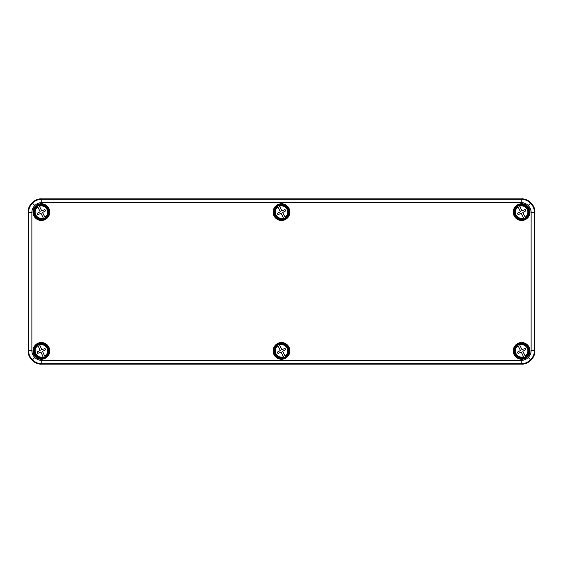 <?xml version="1.0" encoding="UTF-8"?>
<svg xmlns="http://www.w3.org/2000/svg" width="563" height="563" viewBox="0 0 563 563"><rect width="100%" height="100%" fill="white"/><g stroke="black" fill="none" stroke-linecap="round" stroke-linejoin="round"><path stroke-width="0.84" d="M521.218 202.603L521.218 199.302L521.634 198.887C528.171 198.296 535.441 205.565 534.85 212.103L534.435 212.518L534.435 350.482C534.378 354.106 533.084 357.224 530.564 359.827C527.96 362.347 524.843 363.642 521.218 363.698L41.782 363.698C38.157 363.642 35.04 362.347 32.436 359.827C29.916 357.224 28.622 354.106 28.565 350.482L28.565 212.518C28.622 208.894 29.916 205.776 32.436 203.173C35.04 200.653 38.157 199.358 41.782 199.302L521.218 199.302C524.843 199.358 527.96 200.653 530.564 203.173C533.084 205.776 534.378 208.894 534.435 212.518L531.127 212.518C531.085 209.802 530.121 207.465 528.228 205.509C526.271 203.616 523.935 202.652 521.218 202.603L41.782 202.603C39.065 202.652 36.729 203.616 34.772 205.509C32.879 207.465 31.915 209.802 31.873 212.518L31.873 350.482C31.915 353.198 32.879 355.534 34.772 357.491C36.729 359.384 39.065 360.348 41.782 360.397L521.218 360.397C523.935 360.348 526.271 359.384 528.228 357.491C530.121 355.534 531.085 353.198 531.127 350.482L531.127 212.518M521.634 359.264A8.375 8.375 0 0 0 530.001 350.897A8.375 8.375 0 0 0 521.634 342.522A8.375 8.375 0 0 0 513.259 350.897A8.375 8.375 0 0 0 521.634 359.264M521.634 358.905A8.009 8.009 0 0 0 529.642 350.897A8.009 8.009 0 0 0 521.634 342.888A8.009 8.009 0 0 0 513.625 350.897A8.009 8.009 0 0 0 521.634 358.905M281.5 359.264A8.375 8.375 0 0 0 289.875 350.897A8.375 8.375 0 0 0 281.5 342.522A8.375 8.375 0 0 0 273.125 350.897A8.375 8.375 0 0 0 281.5 359.264M281.5 358.905A8.009 8.009 0 0 0 289.509 350.897A8.009 8.009 0 0 0 281.5 342.888A8.009 8.009 0 0 0 273.491 350.897A8.009 8.009 0 0 0 281.5 358.905M41.366 342.522A8.375 8.375 0 0 1 49.741 350.897A8.375 8.375 0 0 1 41.366 359.264A8.375 8.375 0 0 1 32.999 350.897A8.375 8.375 0 0 1 41.366 342.522M41.366 342.888A8.009 8.009 0 0 1 49.375 350.897A8.009 8.009 0 0 1 41.366 358.905A8.009 8.009 0 0 1 33.358 350.897A8.009 8.009 0 0 1 41.366 342.888M521.634 220.478A8.375 8.375 0 0 1 513.259 212.103A8.375 8.375 0 0 1 521.634 203.736A8.375 8.375 0 0 1 530.001 212.103A8.375 8.375 0 0 1 521.634 220.478M521.634 220.112A8.009 8.009 0 0 1 513.625 212.103A8.009 8.009 0 0 1 521.634 204.095A8.009 8.009 0 0 1 529.642 212.103A8.009 8.009 0 0 1 521.634 220.112M281.5 220.478A8.375 8.375 0 0 1 273.125 212.103A8.375 8.375 0 0 1 281.5 203.736A8.375 8.375 0 0 1 289.875 212.103A8.375 8.375 0 0 1 281.5 220.478M281.5 220.112A8.009 8.009 0 0 1 273.491 212.103A8.009 8.009 0 0 1 281.5 204.095A8.009 8.009 0 0 1 289.509 212.103A8.009 8.009 0 0 1 281.5 220.112M41.366 203.736A8.375 8.375 0 0 0 32.999 212.103A8.375 8.375 0 0 0 41.366 220.478A8.375 8.375 0 0 0 49.741 212.103A8.375 8.375 0 0 0 41.366 203.736M41.366 204.095A8.009 8.009 0 0 0 33.358 212.103A8.009 8.009 0 0 0 41.366 220.112A8.009 8.009 0 0 0 49.375 212.103A8.009 8.009 0 0 0 41.366 204.095M41.782 360.397L41.782 363.698L41.366 364.113L521.634 364.113L521.218 363.698L521.218 360.397M41.366 364.113C34.829 364.704 27.559 357.435 28.15 350.897L28.565 350.482L31.873 350.482M31.873 212.518L28.565 212.518L28.15 212.103L28.15 350.897M28.15 212.103C27.559 205.565 34.829 198.296 41.366 198.887L41.782 199.302L41.782 202.603M521.634 198.887L41.366 198.887M531.127 350.482L534.435 350.482L534.85 350.897L534.85 212.103M534.85 350.897C535.441 357.435 528.171 364.704 521.634 364.113M45.258 217.937A7.009 7.009 0 0 1 43.682 218.718L40.972 213.286L37.869 214.707L37.179 213.328L40.184 211.709L37.827 206.973A6.235 6.235 0 0 0 43.33 218.022L43.625 218.613A6.89 6.89 0 0 1 37.531 206.382L37.475 206.276A7.009 7.009 0 0 1 39.058 205.488L41.761 210.921L44.871 209.499L45.554 210.879L42.549 212.497L44.906 217.234A6.235 6.235 0 0 0 39.403 206.192L39.107 205.594A6.89 6.89 0 0 1 45.209 217.832L45.258 217.937M44.561 218.514A7.157 7.157 0 0 0 47.778 208.908A7.157 7.157 0 0 0 38.171 205.699A7.157 7.157 0 0 0 34.962 215.298A7.157 7.157 0 0 0 44.561 218.514M525.525 356.724A7.009 7.009 0 0 1 523.942 357.512L521.239 352.079L518.129 353.501L517.446 352.121L520.451 350.503L518.094 345.766A6.235 6.235 0 0 0 523.597 356.808L523.893 357.406A6.89 6.89 0 0 1 517.791 345.168L517.742 345.063A7.009 7.009 0 0 1 519.318 344.282L522.028 349.714L525.131 348.293L525.821 349.672L522.816 351.291L525.173 356.027A6.235 6.235 0 0 0 519.67 344.978L519.375 344.387A6.89 6.89 0 0 1 525.469 356.618L525.525 356.724M524.829 357.301A7.157 7.157 0 0 0 528.038 347.702A7.157 7.157 0 0 0 518.439 344.486A7.157 7.157 0 0 0 515.222 354.092A7.157 7.157 0 0 0 524.829 357.301M37.721 344.908A7.009 7.009 0 0 1 39.326 344.19L41.81 349.729L44.97 348.434L45.603 349.841L42.535 351.34L44.695 356.168A6.235 6.235 0 0 0 39.649 344.908L39.375 344.296A6.89 6.89 0 0 1 44.97 356.773L45.019 356.879A7.009 7.009 0 0 1 43.407 357.604L40.923 352.058L37.763 353.36L37.13 351.952L40.205 350.453L38.038 345.626A6.235 6.235 0 0 0 43.091 356.886L43.358 357.491A6.89 6.89 0 0 1 37.77 345.02L37.721 344.908M38.439 344.359A7.157 7.157 0 0 0 34.836 353.824A7.157 7.157 0 0 0 44.294 357.428A7.157 7.157 0 0 0 47.904 347.969A7.157 7.157 0 0 0 38.439 344.359M285.392 217.937A7.009 7.009 0 0 1 283.815 218.718L281.106 213.286L278.002 214.707L277.313 213.328L280.318 211.709L277.96 206.973A6.235 6.235 0 0 0 283.463 218.022L283.759 218.613A6.89 6.89 0 0 1 277.665 206.382L277.608 206.276A7.009 7.009 0 0 1 279.185 205.488L281.894 210.921L284.998 209.499L285.687 210.879L282.682 212.497L285.04 217.234A6.235 6.235 0 0 0 279.537 206.192L279.241 205.594A6.89 6.89 0 0 1 285.335 217.832L285.392 217.937M284.695 218.514A7.157 7.157 0 0 0 287.911 208.908A7.157 7.157 0 0 0 278.305 205.699A7.157 7.157 0 0 0 275.089 215.298A7.157 7.157 0 0 0 284.695 218.514M525.525 217.937A7.009 7.009 0 0 1 523.942 218.718L521.239 213.286L518.129 214.707L517.446 213.328L520.451 211.709L518.094 206.973A6.235 6.235 0 0 0 523.597 218.022L523.893 218.613A6.89 6.89 0 0 1 517.791 206.382L517.742 206.276A7.009 7.009 0 0 1 519.318 205.488L522.028 210.921L525.131 209.499L525.821 210.879L522.816 212.497L525.173 217.234A6.235 6.235 0 0 0 519.67 206.192L519.375 205.594A6.89 6.89 0 0 1 525.469 217.832L525.525 217.937M524.829 218.514A7.157 7.157 0 0 0 528.038 208.908A7.157 7.157 0 0 0 518.439 205.699A7.157 7.157 0 0 0 515.222 215.298A7.157 7.157 0 0 0 524.829 218.514M285.392 356.724A7.009 7.009 0 0 1 283.815 357.512L281.106 352.079L278.002 353.501L277.313 352.121L280.318 350.503L277.96 345.766A6.235 6.235 0 0 0 283.463 356.808L283.759 357.406A6.89 6.89 0 0 1 277.665 345.168L277.608 345.063A7.009 7.009 0 0 1 279.185 344.282L281.894 349.714L284.998 348.293L285.687 349.672L282.682 351.291L285.04 356.027A6.235 6.235 0 0 0 279.537 344.978L279.241 344.387A6.89 6.89 0 0 1 285.335 356.618L285.392 356.724M284.695 357.301A7.157 7.157 0 0 0 287.911 347.702A7.157 7.157 0 0 0 278.305 344.486A7.157 7.157 0 0 0 275.089 354.092A7.157 7.157 0 0 0 284.695 357.301M32.436 359.827L34.772 357.491M530.564 359.827L528.228 357.491M32.436 203.173L34.772 205.509M530.564 203.173L528.228 205.509"/></g></svg>
